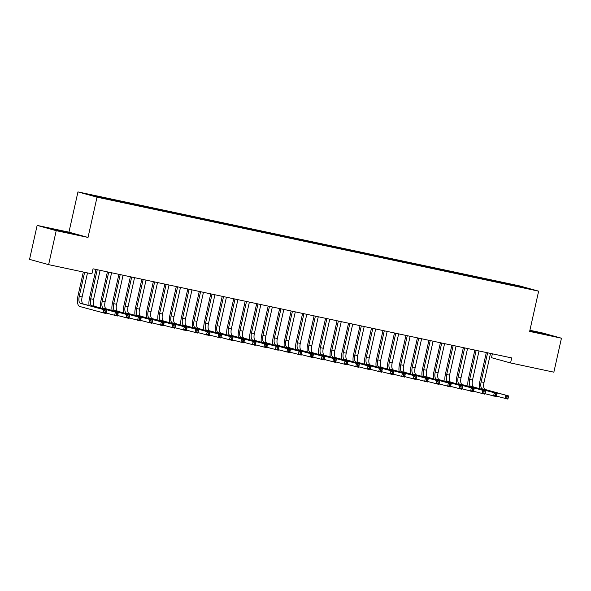 <?xml version="1.0" encoding="UTF-8"?>
<svg xmlns="http://www.w3.org/2000/svg" width="591" height="591" viewBox="0 0 591 591"><rect width="100%" height="100%" fill="white"/><g stroke="black" fill="none" stroke-linecap="round" stroke-linejoin="round"><path stroke-width="0.89" d="M66.665 232.544L72.464 233.622L68.002 232.433L52.828 229.234L66.665 232.544M529.75 330.96L545.766 334.366L529.824 330.62M37.144 225.4L56.219 230.667L88.029 237.434L68.948 232.174L37.144 225.4L29.55 259.375L48.625 264.642L91.915 273.855L93.038 268.824L511.695 357.924L510.565 362.955L553.856 372.175L561.45 338.2L542.375 332.932L529.898 330.28M68.948 232.174L77.953 191.905L519.57 285.896L538.645 291.156L97.027 197.165L77.953 191.905M492.362 353.81L491.49 357.695L510.565 362.955M521.011 287.056L521.343 286.628L477.033 277.076L98.113 196.434L99.938 196.936L100.027 197.453M521.343 286.628L529.285 288.814L516.586 286.229M99.938 196.936L87.313 194.247L95.247 196.441L109.712 199.632L516.66 286.125M106.831 198.399L106.919 198.923M111.426 199.381L111.529 200.017M118.311 200.844L118.399 201.368M122.906 201.827L123.009 202.462M129.791 203.289L129.88 203.806M134.386 204.264L134.497 204.907M141.279 205.734L141.367 206.252M145.874 206.71L145.977 207.352M152.759 208.18L152.847 208.697M157.354 209.155L157.457 209.79M164.239 210.625L164.328 211.142M168.834 211.6L168.945 212.235M175.726 213.063L175.808 213.587M180.314 214.045L180.425 214.681M187.207 215.508L187.295 216.025M191.802 216.483L191.905 217.126M198.687 217.953L198.775 218.471M203.282 218.929L203.393 219.571M210.174 220.399L210.256 220.916M214.762 221.374L214.873 222.017M221.655 222.844L221.743 223.361M226.25 223.819L226.353 224.454M233.135 225.282L233.223 225.806M237.73 226.264L237.833 226.9M244.622 227.727L244.704 228.244M249.21 228.71L249.321 229.345M256.102 230.172L256.191 230.689M260.697 231.147L260.801 231.79M267.583 232.618L267.671 233.135M272.178 233.593L272.281 234.235M279.07 235.063L279.151 235.58M283.658 236.038L283.769 236.673M290.55 237.501L290.639 238.025M295.145 238.483L295.249 239.119M302.031 239.946L302.119 240.471M306.626 240.929L306.729 241.564M313.511 242.391L313.599 242.908M318.106 243.366L318.217 244.009M324.998 244.837L325.087 245.354M329.586 245.812L329.697 246.454M336.478 247.282L336.567 247.799M341.073 248.257L341.177 248.892M347.959 249.727L348.047 250.244M352.554 250.702L352.664 251.338M359.446 252.165L359.527 252.689M364.034 253.147L364.145 253.783M370.926 254.61L371.015 255.127M375.521 255.593L375.625 256.228M382.407 257.055L382.495 257.573M387.002 258.031L387.105 258.673M393.894 259.501L393.975 260.018M398.482 260.476L398.593 261.119M405.374 261.946L405.463 262.463M409.969 262.921L410.073 263.556M416.854 264.384L416.943 264.908M421.449 265.366L421.553 266.002M428.342 266.829L428.423 267.346M432.93 267.812L433.04 268.447M439.822 269.274L439.911 269.791M444.417 270.25L444.521 270.892M451.302 271.72L451.391 272.237M455.897 272.695L456.001 273.338M462.783 274.165L462.871 274.682M467.378 275.14L467.488 275.775M474.27 276.603L474.359 277.127M478.865 277.585L478.969 278.221M485.75 279.048L485.839 279.573M490.345 280.031L490.449 280.666M497.23 281.493L497.319 282.01M501.825 282.468L501.936 283.111M508.718 283.939L508.799 284.456M56.219 230.667L48.625 264.642M538.645 291.156L529.647 331.425L561.45 338.2M88.029 237.434L97.027 197.165M506.886 283.436L506.753 284.02M495.406 280.991L495.273 281.575M483.918 278.546L483.793 279.137M472.438 276.1L472.305 276.691M460.958 273.655L460.825 274.246M449.47 271.217L449.345 271.801M437.99 268.772L437.857 269.356M426.51 266.327L426.377 266.91M415.022 263.882L414.897 264.473M403.542 261.436L403.409 262.027M392.062 258.991L391.929 259.582M380.582 256.553L380.449 257.137M369.094 254.108L368.961 254.691M357.614 251.663L357.481 252.254M346.134 249.217L346.001 249.808M334.646 246.772L334.521 247.363M323.166 244.334L323.033 244.918M311.686 241.889L311.553 242.473M300.198 239.444L300.073 240.035M288.718 236.998L288.585 237.589M277.238 234.553L277.105 235.144M265.751 232.115L265.625 232.699M254.27 229.67L254.137 230.254M242.79 227.225L242.657 227.808M231.31 224.779L231.177 225.37M219.822 222.334L219.689 222.925M208.342 219.889L208.209 220.48M196.862 217.451L196.729 218.035M185.375 215.006L185.242 215.589M173.894 212.561L173.761 213.152M162.414 210.115L162.281 210.706M150.927 207.67L150.801 208.261M139.446 205.232L139.313 205.816M127.966 202.787L127.833 203.37M116.479 200.342L116.353 200.933M104.999 197.896L104.866 198.487M479.515 388.649A9.67 4.004 102 0 1 479.848 381.513L486.327 352.524M490.508 353.418L484.007 382.48A6.449 2.667 -78 0 0 485.181 389.484L508.615 395.948L507.913 399.095L496.543 396.14M487.634 352.805L481.14 381.875A6.449 2.667 -78 0 0 482.308 388.871L508.615 395.948L508.216 396.893L507.063 396.65L506.783 397.906L507.928 398.149L508.216 396.893M506.783 397.906L505.039 398.482L505.741 395.335L507.063 396.65M507.928 398.149L507.913 399.095M468.035 386.204A9.67 4.004 102 0 1 468.368 379.075L474.846 350.086M479.02 350.973L472.527 380.035A6.449 2.667 -78 0 0 473.701 387.039L497.134 393.503L496.425 396.65L485.063 393.695M476.154 350.36L469.653 379.429A6.449 2.667 -78 0 0 470.828 386.433L497.134 393.503L496.728 394.448L495.583 394.204L495.302 395.468L496.447 395.711L496.728 394.448M495.302 395.468L493.559 396.036L494.261 392.897L495.583 394.204M496.447 395.711L496.425 396.65M456.548 383.758A9.67 4.004 102 0 1 456.887 376.63L463.366 347.641M467.54 348.527L461.046 377.597A6.449 2.667 -78 0 0 462.214 384.601L485.647 391.065L484.945 394.204L473.576 391.249M464.674 347.914L458.173 376.984A6.449 2.667 -78 0 0 459.347 383.987L485.647 391.065L485.248 392.003L484.095 391.759L483.815 393.022L484.967 393.266L485.248 392.003M483.815 393.022L482.079 393.599L482.781 390.452L484.095 391.759M484.967 393.266L484.945 394.204M445.067 381.313A9.67 4.004 102 0 1 445.4 374.184L451.879 345.196M456.06 346.082L449.559 375.152A6.449 2.667 -78 0 0 450.734 382.155L474.167 388.619L473.465 391.767L462.096 388.812M453.186 345.476L446.693 374.539A6.449 2.667 -78 0 0 447.86 381.542L474.167 388.619L473.768 389.565L472.615 389.321L472.335 390.577L473.487 390.821L473.768 389.565M472.335 390.577L470.591 391.153L471.293 388.006L472.615 389.321M473.487 390.821L473.465 391.767M433.587 378.868A9.67 4.004 102 0 1 433.92 371.739L440.398 342.75M444.58 343.637L438.079 372.707A6.449 2.667 -78 0 0 439.253 379.71L462.687 386.174L461.985 389.321L450.615 386.366M441.706 343.031L435.205 372.094A6.449 2.667 -78 0 0 436.38 379.097L462.687 386.174L462.28 387.12L461.135 386.876L460.854 388.132L461.999 388.376L462.28 387.12M460.854 388.132L459.111 388.708L459.813 385.561L461.135 386.876M461.999 388.376L461.985 389.321M422.1 376.423A9.67 4.004 102 0 1 422.439 369.294L428.918 340.305M433.092 341.199L426.599 370.262A6.449 2.667 -78 0 0 427.766 377.265L451.199 383.729L450.497 386.876L439.128 383.921M430.226 340.586L423.725 369.648A6.449 2.667 -78 0 0 424.899 376.652L451.199 383.729L450.8 384.675L449.655 384.431L449.367 385.687L450.519 385.93L450.8 384.675M449.367 385.687L447.631 386.263L448.333 383.116L449.655 384.431M450.519 385.93L450.497 386.876M410.619 373.985A9.67 4.004 102 0 1 410.952 366.848L417.438 337.86M421.612 338.754L415.111 367.816A6.449 2.667 -78 0 0 416.286 374.82L439.719 381.284L439.017 384.431L427.648 381.476M418.738 338.141L412.245 367.21A6.449 2.667 -78 0 0 413.412 374.214L439.719 381.284L439.32 382.229L438.167 381.985L437.887 383.241L439.039 383.493L439.32 382.229M437.887 383.241L436.143 383.818L436.845 380.678L438.167 381.985M439.039 383.493L439.017 384.431M399.139 371.54A9.67 4.004 102 0 1 399.472 364.411L405.951 335.422M410.132 336.309L403.631 365.378A6.449 2.667 -78 0 0 404.805 372.374L428.239 378.838L427.537 381.985L416.167 379.03M407.258 335.695L400.764 364.765A6.449 2.667 -78 0 0 401.932 371.769L428.239 378.838L427.832 379.784L426.687 379.54L426.407 380.803L427.552 381.047L427.832 379.784M426.407 380.803L424.663 381.38L425.365 378.233L426.687 379.54M427.552 381.047L427.537 381.985M387.659 369.094A9.67 4.004 102 0 1 387.992 361.965L394.47 332.977M398.644 333.863L392.151 362.933A6.449 2.667 -78 0 0 393.318 369.936L416.751 376.401L416.049 379.54L404.68 376.585M395.778 333.258L389.277 362.32A6.449 2.667 -78 0 0 390.452 369.323L416.751 376.401L416.352 377.346L415.207 377.102L414.926 378.358L416.071 378.602L416.352 377.346M414.926 378.358L413.183 378.934L413.885 375.787L415.207 377.102M416.071 378.602L416.049 379.54M376.171 366.649A9.67 4.004 102 0 1 376.504 359.52L382.99 330.532M387.164 331.418L380.67 360.488A6.449 2.667 -78 0 0 381.838 367.491L405.271 373.955L404.569 377.102L393.2 374.147M384.29 330.812L377.797 359.875A6.449 2.667 -78 0 0 378.971 366.878L405.271 373.955L404.872 374.901L403.719 374.657L403.439 375.913L404.591 376.157L404.872 374.901M403.439 375.913L401.695 376.489L402.405 373.342L403.719 374.657M404.591 376.157L404.569 377.102M364.691 364.204A9.67 4.004 102 0 1 365.024 357.075L371.503 328.086M375.684 328.98L369.183 358.043A6.449 2.667 -78 0 0 370.358 365.046L393.791 371.51L393.089 374.657L381.72 371.702M372.81 328.367L366.317 357.429A6.449 2.667 -78 0 0 367.484 364.433L393.791 371.51L393.384 372.456L392.239 372.212L391.959 373.468L393.104 373.711L393.384 372.456M391.959 373.468L390.215 374.044L390.917 370.897L392.239 372.212M393.104 373.711L393.089 374.657M353.211 361.766A9.67 4.004 102 0 1 353.544 354.63L360.022 325.641M364.196 326.535L357.703 355.597A6.449 2.667 -78 0 0 358.87 362.601L382.311 369.065L381.601 372.212L370.232 369.257M361.33 325.922L354.829 354.992A6.449 2.667 -78 0 0 356.004 361.995L382.311 369.065L381.904 370.01L380.759 369.767L380.478 371.022L381.623 371.274L381.904 370.01M380.478 371.022L378.735 371.599L379.437 368.459L380.759 369.767M381.623 371.274L381.601 372.212M341.724 359.321A9.67 4.004 102 0 1 342.063 352.192L348.542 323.203M352.716 324.09L346.223 353.152A6.449 2.667 -78 0 0 347.39 360.155L370.823 366.619L370.121 369.767L358.752 366.812M349.842 323.476L343.349 352.546A6.449 2.667 -78 0 0 344.523 359.55L370.823 366.619L370.424 367.565L369.272 367.321L368.991 368.585L370.143 368.828L370.424 367.565M368.991 368.585L367.247 369.161L367.957 366.014L369.272 367.321M370.143 368.828L370.121 369.767M330.243 356.875A9.67 4.004 102 0 1 330.576 349.746L337.055 320.758M341.236 321.644L334.735 350.714A6.449 2.667 -78 0 0 335.91 357.718L359.343 364.182L358.641 367.321L347.272 364.366M338.362 321.031L331.869 350.101A6.449 2.667 -78 0 0 333.036 357.104L359.343 364.182L358.936 365.127L357.791 364.876L357.511 366.139L358.656 366.383L358.936 365.127M357.511 366.139L355.767 366.716L356.469 363.568L357.791 364.876M358.656 366.383L358.641 367.321M318.763 354.43A9.67 4.004 102 0 1 319.096 347.301L325.575 318.313M329.748 319.199L323.255 348.269A6.449 2.667 -78 0 0 324.429 355.272L347.863 361.736L347.153 364.883L335.791 361.928M326.882 318.593L320.381 347.656A6.449 2.667 -78 0 0 321.556 354.659L347.863 361.736L347.456 362.682L346.311 362.438L346.031 363.694L347.176 363.938L347.456 362.682M346.031 363.694L344.287 364.27L344.989 361.123L346.311 362.438M347.176 363.938L347.153 364.883M307.276 351.985A9.67 4.004 102 0 1 307.615 344.856L314.094 315.867M318.268 316.761L311.775 345.824A6.449 2.667 -78 0 0 312.942 352.827L336.375 359.291L335.673 362.438L324.304 359.483M315.402 316.148L308.901 345.21A6.449 2.667 -78 0 0 310.076 352.214L336.375 359.291L335.976 360.237L334.824 359.993L334.543 361.249L335.695 361.493L335.976 360.237M334.543 361.249L332.807 361.825L333.509 358.678L334.824 359.993M335.695 361.493L335.673 362.438M295.796 349.547A9.67 4.004 102 0 1 296.128 342.411L302.607 313.422M306.788 314.316L300.287 343.378A6.449 2.667 -78 0 0 301.462 350.382L324.895 356.846L324.193 359.993L312.824 357.038M303.914 313.703L297.421 342.765A6.449 2.667 -78 0 0 298.588 349.769L324.895 356.846L324.496 357.791L323.343 357.548L323.063 358.803L324.208 359.047L324.496 357.791M323.063 358.803L321.319 359.38L322.021 356.233L323.343 357.548M324.208 359.047L324.193 359.993M284.315 347.102A9.67 4.004 102 0 1 284.648 339.973L291.127 310.984M295.301 311.871L288.807 340.933A6.449 2.667 -78 0 0 289.982 347.936L313.415 354.401L312.705 357.548L301.344 354.593M292.434 311.258L285.933 340.327A6.449 2.667 -78 0 0 287.108 347.331L313.415 354.401L313.008 355.346L311.863 355.102L311.583 356.366L312.728 356.609L313.008 355.346M311.583 356.366L309.839 356.934L310.541 353.795L311.863 355.102M312.728 356.609L312.705 357.548M272.828 344.656A9.67 4.004 102 0 1 273.168 337.527L279.646 308.539M283.82 309.425L277.327 338.495A6.449 2.667 -78 0 0 278.494 345.499L301.927 351.963L301.225 355.102L289.856 352.147M280.954 308.812L274.453 337.882A6.449 2.667 -78 0 0 275.628 344.885L301.927 351.963L301.528 352.901L300.383 352.657L300.095 353.92L301.247 354.164L301.528 352.901M300.095 353.92L298.359 354.497L299.061 351.35L300.383 352.657M301.247 354.164L301.225 355.102M261.348 342.211A9.67 4.004 102 0 1 261.68 335.082L268.159 306.094M272.34 306.98L265.839 336.05A6.449 2.667 -78 0 0 267.014 343.053L290.447 349.517L289.745 352.664L278.376 349.709M269.466 306.374L262.973 335.437A6.449 2.667 -78 0 0 264.14 342.44L290.447 349.517L290.048 350.463L288.896 350.219L288.615 351.475L289.767 351.719L290.048 350.463M288.615 351.475L286.871 352.051L287.573 348.904L288.896 350.219M289.767 351.719L289.745 352.664M249.867 339.766A9.67 4.004 102 0 1 250.2 332.637L256.679 303.648M260.86 304.535L254.359 333.605A6.449 2.667 -78 0 0 255.534 340.608L278.967 347.072L278.265 350.219L266.896 347.264M257.986 303.929L251.493 332.992A6.449 2.667 -78 0 0 252.66 339.995L278.967 347.072L278.56 348.018L277.415 347.774L277.135 349.03L278.28 349.274L278.56 348.018M277.135 349.03L275.391 349.606L276.093 346.459L277.415 347.774M278.28 349.274L278.265 350.219M238.387 337.321A9.67 4.004 102 0 1 238.72 330.192L245.199 301.203M249.372 302.097L242.879 331.159A6.449 2.667 -78 0 0 244.046 338.163L267.479 344.627L266.777 347.774L255.408 344.819M246.506 301.484L240.005 330.546A6.449 2.667 -78 0 0 241.18 337.55L267.479 344.627L267.08 345.572L265.935 345.329L265.655 346.585L266.8 346.828L267.08 345.572M265.655 346.585L263.911 347.161L264.613 344.014L265.935 345.329M266.8 346.828L266.777 347.774M226.9 334.883A9.67 4.004 102 0 1 227.232 327.746L233.718 298.758M237.892 299.652L231.391 328.714A6.449 2.667 -78 0 0 232.566 335.718L255.999 342.182L255.297 345.329L243.928 342.374M235.019 299.039L228.525 328.108A6.449 2.667 -78 0 0 229.692 335.112L255.999 342.182L255.6 343.127L254.448 342.883L254.167 344.139L255.319 344.39L255.6 343.127M254.167 344.139L252.423 344.716L253.133 341.576L254.448 342.883M255.319 344.39L255.297 345.329M215.42 332.438A9.67 4.004 102 0 1 215.752 325.309L222.231 296.32M226.412 297.207L219.911 326.276A6.449 2.667 -78 0 0 221.086 333.272L244.519 339.736L243.817 342.883L232.448 339.928M223.538 296.593L217.045 325.663A6.449 2.667 -78 0 0 218.212 332.667L244.519 339.736L244.113 340.682L242.967 340.438L242.687 341.701L243.832 341.945L244.113 340.682M242.687 341.701L240.943 342.278L241.645 339.131L242.967 340.438M243.832 341.945L243.817 342.883M203.939 329.992A9.67 4.004 102 0 1 204.272 322.863L210.751 293.875M214.925 294.761L208.431 323.831A6.449 2.667 -78 0 0 209.598 330.834L233.031 337.298L232.329 340.438L220.96 337.483M212.058 294.148L205.557 323.218A6.449 2.667 -78 0 0 206.732 330.221L233.031 337.298L232.632 338.244L231.487 338L231.207 339.256L232.352 339.5L232.632 338.244M231.207 339.256L229.463 339.832L230.165 336.685L231.487 338M232.352 339.5L232.329 340.438M192.452 327.547A9.67 4.004 102 0 1 192.784 320.418L199.27 291.429M203.444 292.316L196.951 321.386A6.449 2.667 -78 0 0 198.118 328.389L221.551 334.853L220.849 338L209.48 335.045M200.571 291.71L194.077 320.773A6.449 2.667 -78 0 0 195.252 327.776L221.551 334.853L221.152 335.799L220 335.555L219.719 336.811L220.871 337.055L221.152 335.799M219.719 336.811L217.976 337.387L218.685 334.24L220 335.555M220.871 337.055L220.849 338M180.972 325.102A9.67 4.004 102 0 1 181.304 317.973L187.783 288.984M191.964 289.878L185.463 318.941A6.449 2.667 -78 0 0 186.638 325.944L210.071 332.408L209.369 335.555L198 332.6M189.09 289.265L182.597 318.327A6.449 2.667 -78 0 0 183.764 325.331L210.071 332.408L209.665 333.354L208.52 333.11L208.239 334.366L209.384 334.609L209.665 333.354M208.239 334.366L206.495 334.942L207.197 331.795L208.52 333.11M209.384 334.609L209.369 335.555M169.491 322.664A9.67 4.004 102 0 1 169.824 315.528L176.303 286.539M180.477 287.433L173.983 316.495A6.449 2.667 -78 0 0 175.15 323.499L198.591 329.963L197.882 333.11L186.52 330.155M177.61 286.82L171.109 315.889A6.449 2.667 -78 0 0 172.284 322.885L198.591 329.963L198.184 330.908L197.039 330.665L196.759 331.92L197.904 332.172L198.184 330.908M196.759 331.92L195.015 332.497L195.717 329.35L197.039 330.665M197.904 332.172L197.882 333.11M158.004 320.219A9.67 4.004 102 0 1 158.344 313.09L164.823 284.101M168.996 284.988L162.503 314.05A6.449 2.667 -78 0 0 163.67 321.053L187.103 327.517L186.401 330.665L175.032 327.71M166.123 284.374L159.629 313.444A6.449 2.667 -78 0 0 160.804 320.448L187.103 327.517L186.704 328.463L185.552 328.219L185.271 329.483L186.424 329.726L186.704 328.463M185.271 329.483L183.528 330.059L184.237 326.912L185.552 328.219M186.424 329.726L186.401 330.665M146.524 317.773A9.67 4.004 102 0 1 146.856 310.644L153.335 281.656M157.516 282.542L151.015 311.612A6.449 2.667 -78 0 0 152.19 318.615L175.623 325.08L174.921 328.219L163.552 325.264M154.643 281.929L148.149 310.999A6.449 2.667 -78 0 0 149.316 318.002L175.623 325.08L175.224 326.025L174.072 325.774L173.791 327.037L174.936 327.281L175.224 326.025M173.791 327.037L172.047 327.613L172.749 324.466L174.072 325.774M174.936 327.281L174.921 328.219M135.044 315.328A9.67 4.004 102 0 1 135.376 308.199L141.855 279.211M146.029 280.097L139.535 309.167A6.449 2.667 -78 0 0 140.71 316.17L164.143 322.634L163.434 325.781L152.072 322.826M143.162 279.491L136.661 308.554A6.449 2.667 -78 0 0 137.836 315.557L164.143 322.634L163.737 323.58L162.591 323.336L162.311 324.592L163.456 324.836L163.737 323.58M162.311 324.592L160.567 325.168L161.269 322.021L162.591 323.336M163.456 324.836L163.434 325.781M123.556 312.883A9.67 4.004 102 0 1 123.896 305.754L130.375 276.765M134.549 277.659L128.055 306.722A6.449 2.667 -78 0 0 129.222 313.725L152.655 320.189L151.953 323.336L140.584 320.381M131.682 277.046L125.181 306.108A6.449 2.667 -78 0 0 126.356 313.112L152.655 320.189L152.256 321.135L151.104 320.891L150.823 322.147L151.976 322.39L152.256 321.135M150.823 322.147L149.087 322.723L149.789 319.576L151.104 320.891M151.976 322.39L151.953 323.336M112.076 310.445A9.67 4.004 102 0 1 112.408 303.309L118.887 274.32M123.068 275.214L116.567 304.276A6.449 2.667 -78 0 0 117.742 311.28L141.175 317.744L140.473 320.891L129.104 317.936M120.195 274.601L113.701 303.663A6.449 2.667 -78 0 0 114.868 310.667L141.175 317.744L140.776 318.689L139.624 318.446L139.343 319.701L140.495 319.945L140.776 318.689M139.343 319.701L137.6 320.278L138.301 317.131L139.624 318.446M140.495 319.945L140.473 320.891M100.596 308A9.67 4.004 102 0 1 100.928 300.871L107.407 271.882M111.588 272.769L105.087 301.831A6.449 2.667 -78 0 0 106.262 308.834L129.695 315.298L128.986 318.446L117.624 315.491M108.714 272.156L102.213 301.225A6.449 2.667 -78 0 0 103.388 308.229L129.695 315.298L129.289 316.244L128.144 316L127.863 317.264L129.008 317.507L129.289 316.244M127.863 317.264L126.119 317.832L126.821 314.693L128.144 316M129.008 317.507L128.986 318.446M89.108 305.554A9.67 4.004 102 0 1 89.448 298.425L95.927 269.437M100.101 270.323L93.607 299.393A6.449 2.667 -78 0 0 94.774 306.397L118.207 312.861L117.506 316L106.136 313.045M97.234 269.71L90.733 298.78A6.449 2.667 -78 0 0 91.908 305.783L118.207 312.861L117.808 313.799L116.663 313.555L116.375 314.818L117.528 315.062L117.808 313.799M116.375 314.818L114.639 315.395L115.341 312.247L116.663 313.555M117.528 315.062L117.506 316M84.624 272.303L79.253 296.335A6.449 2.667 -78 0 0 80.42 303.338L106.727 310.415L106.025 313.562L79.719 306.485A9.67 4.004 102 0 1 77.96 295.98L83.316 272.023M87.498 272.916L82.119 296.948A6.449 2.667 -78 0 0 83.294 303.951L106.727 310.415L106.328 311.361L105.176 311.117L104.895 312.373L106.048 312.617L106.328 311.361M104.895 312.373L103.152 312.949L103.853 309.802L105.176 311.117M106.048 312.617L106.025 313.562M484.007 382.48L481.14 381.875M485.181 389.484L482.308 388.871M472.527 380.035L469.653 379.429M473.701 387.039L470.828 386.433M461.046 377.597L458.173 376.984M462.214 384.601L459.347 383.987M449.559 375.152L446.693 374.539M450.734 382.155L447.86 381.542M438.079 372.707L435.205 372.094M439.253 379.71L436.38 379.097M426.599 370.262L423.725 369.648M427.766 377.265L424.899 376.652M415.111 367.816L412.245 367.21M416.286 374.82L413.412 374.214M403.631 365.378L400.764 364.765M404.805 372.374L401.932 371.769M392.151 362.933L389.277 362.32M393.318 369.936L390.452 369.323M380.67 360.488L377.797 359.875M381.838 367.491L378.971 366.878M369.183 358.043L366.317 357.429M370.358 365.046L367.484 364.433M357.703 355.597L354.829 354.992M358.87 362.601L356.004 361.995M346.223 353.152L343.349 352.546M347.39 360.155L344.523 359.55M334.735 350.714L331.869 350.101M335.91 357.718L333.036 357.104M323.255 348.269L320.381 347.656M324.429 355.272L321.556 354.659M311.775 345.824L308.901 345.21M312.942 352.827L310.076 352.214M300.287 343.378L297.421 342.765M301.462 350.382L298.588 349.769M288.807 340.933L285.933 340.327M289.982 347.936L287.108 347.331M277.327 338.495L274.453 337.882M278.494 345.499L275.628 344.885M265.839 336.05L262.973 335.437M267.014 343.053L264.14 342.44M254.359 333.605L251.493 332.992M255.534 340.608L252.66 339.995M242.879 331.159L240.005 330.546M244.046 338.163L241.18 337.55M231.391 328.714L228.525 328.108M232.566 335.718L229.692 335.112M219.911 326.276L217.045 325.663M221.086 333.272L218.212 332.667M208.431 323.831L205.557 323.218M209.598 330.834L206.732 330.221M196.951 321.386L194.077 320.773M198.118 328.389L195.252 327.776M185.463 318.941L182.597 318.327M186.638 325.944L183.764 325.331M173.983 316.495L171.109 315.889M175.15 323.499L172.284 322.885M162.503 314.05L159.629 313.444M163.67 321.053L160.804 320.448M151.015 311.612L148.149 310.999M152.19 318.615L149.316 318.002M139.535 309.167L136.661 308.554M140.71 316.17L137.836 315.557M128.055 306.722L125.181 306.108M129.222 313.725L126.356 313.112M116.567 304.276L113.701 303.663M117.742 311.28L114.868 310.667M105.087 301.831L102.213 301.225M106.262 308.834L103.388 308.229M93.607 299.393L90.733 298.78M94.774 306.397L91.908 305.783M82.119 296.948L79.253 296.335M83.294 303.951L80.42 303.338"/></g></svg>
